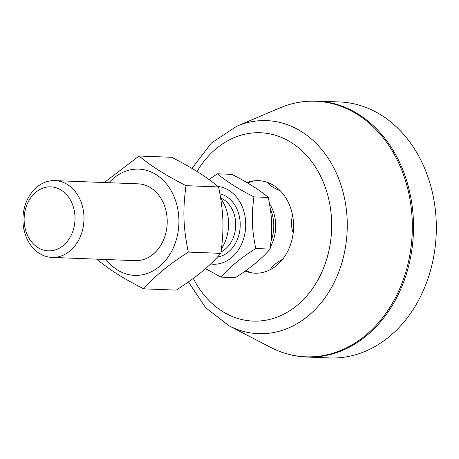<?xml version="1.0" encoding="UTF-8"?>
<svg xmlns="http://www.w3.org/2000/svg" width="459" height="459" viewBox="0 0 459 459"><rect width="100%" height="100%" fill="white"/><g stroke="black" fill="none" stroke-linecap="round" stroke-linejoin="round"><path stroke-width="0.69" d="M316.699 101.06L339.511 101.95A128.09 101.76 92.2 0 1 381.544 115.312A128.09 101.76 92.2 0 1 432.791 261.182A128.09 101.76 92.2 0 1 329.551 357.94L306.738 357.05A128.09 101.76 -87.8 0 0 409.979 260.299A128.09 101.76 -87.8 0 0 358.731 114.423A128.09 101.76 -87.8 0 0 316.699 101.06C304.07 100.601 291.769 102.896 279.795 107.963A127.872 101.582 92.2 0 1 357.647 114.584A127.872 101.582 92.2 0 1 402.509 281.786A127.872 101.582 92.2 0 1 270.483 347.302C282.027 353.281 294.116 356.528 306.738 357.05M246.879 182.579A46.296 36.777 92.2 0 1 285.355 197.112A46.296 36.777 92.2 0 1 289.422 247.55A46.296 36.777 92.2 0 1 245.163 271.085M134.929 260.632A38.43 30.529 -87.8 0 0 167.185 223.43A38.43 30.529 -87.8 0 0 137.912 183.835M106.029 259.507A53.158 42.228 -87.8 0 0 174.15 245.932A53.158 42.228 -87.8 0 0 162.865 179.951A53.158 42.228 -87.8 0 0 109.018 182.711M104.308 182.527L139.071 156.014C152.801 167.191 163.84 174.168 185.993 185.671C182.659 210.905 183.204 226.528 188.293 252.089C167.024 265.979 156.53 274.625 143.678 288.843C121.526 277.339 110.493 270.362 96.757 259.18L96.751 259.146M143.678 288.843L176.267 290.111C197.536 276.22 208.03 267.574 220.882 253.357C224.21 228.123 223.671 212.5 218.582 186.939C204.846 175.763 193.813 168.786 171.66 157.282L139.071 156.014M188.293 252.089L220.882 253.357M185.993 185.671L218.582 186.939M210.635 263.971A38.958 30.948 -87.8 0 0 242.232 242.645A38.958 30.948 -87.8 0 0 218.025 186.486M221.496 248.721A38.43 30.529 -87.8 0 0 220.681 198.328M270.391 246.908A36.026 28.619 -87.8 0 0 272.468 242.593A36.026 28.619 -87.8 0 0 269.496 203.647M254.211 180.817A48.034 48.034 0 0 0 247.969 182.911A17.247 6.053 152.9 0 0 247.665 183.043M245.995 270.494A17.247 4.378 22.3 0 0 252.169 272.933M270.362 269.622A17.247 6.053 -27.1 0 1 282.566 259.352M293.192 232.805A17.247 10.431 -94.4 0 1 292.607 215.518M280.42 190.915A17.247 4.378 -157.7 0 1 267.172 182.292M221.049 277.116L235.392 277.672C250.235 268.268 261.802 258.744 270.093 249.082C272.68 229.46 272.262 217.308 268.303 197.427C259.41 189.865 247.246 182.177 231.806 174.363L217.463 173.806C226.35 181.368 238.519 189.056 253.953 196.871C251.366 216.499 251.79 228.645 255.749 248.526C240.906 257.929 229.339 267.459 221.049 277.116L205.512 268.624M208.971 179.486L217.463 173.806M268.303 197.427L253.953 196.871M270.093 249.082L255.749 248.526M67.559 184.616A38.43 30.529 -87.8 0 0 54.948 180.611A38.43 30.529 -87.8 0 0 22.95 217.818A38.43 30.529 -87.8 0 0 51.959 257.407A38.43 30.529 -87.8 0 0 82.936 228.381A38.43 30.529 -87.8 0 0 67.559 184.616M61.322 190.198A32.021 25.44 92.2 0 1 63.239 245.542A32.021 25.44 92.2 0 1 24.143 220.825A32.021 25.44 92.2 0 1 61.322 190.198M188.431 281.929L205.678 307.754L229.007 325.764A106.608 84.691 -87.8 0 0 339.081 271.137A106.608 84.691 -87.8 0 0 301.678 131.739A106.608 84.691 -87.8 0 0 236.775 126.219L279.795 107.963M197.037 171.477A94.238 74.863 92.2 0 1 291.373 142.583A94.238 74.863 92.2 0 1 311.822 289.566A94.238 74.863 92.2 0 1 193.325 278.383M217.526 257.04A32.021 25.44 -87.8 0 0 239.782 230.625A32.021 25.44 -87.8 0 0 226.522 196.624A32.021 25.44 -87.8 0 0 219.918 193.824M220.624 197.944A28.819 22.893 92.2 0 1 223.401 199.418A28.819 22.893 92.2 0 1 235.691 226.287A28.819 22.893 92.2 0 1 221.089 251.888M270.351 209.052A35.223 27.982 92.2 0 1 271.051 241.09M229.007 325.764L270.483 347.302M236.775 126.219L211.461 142.973L191.988 168.413M138.434 183.858L54.948 180.611M135.445 260.655L51.959 257.407"/></g></svg>
